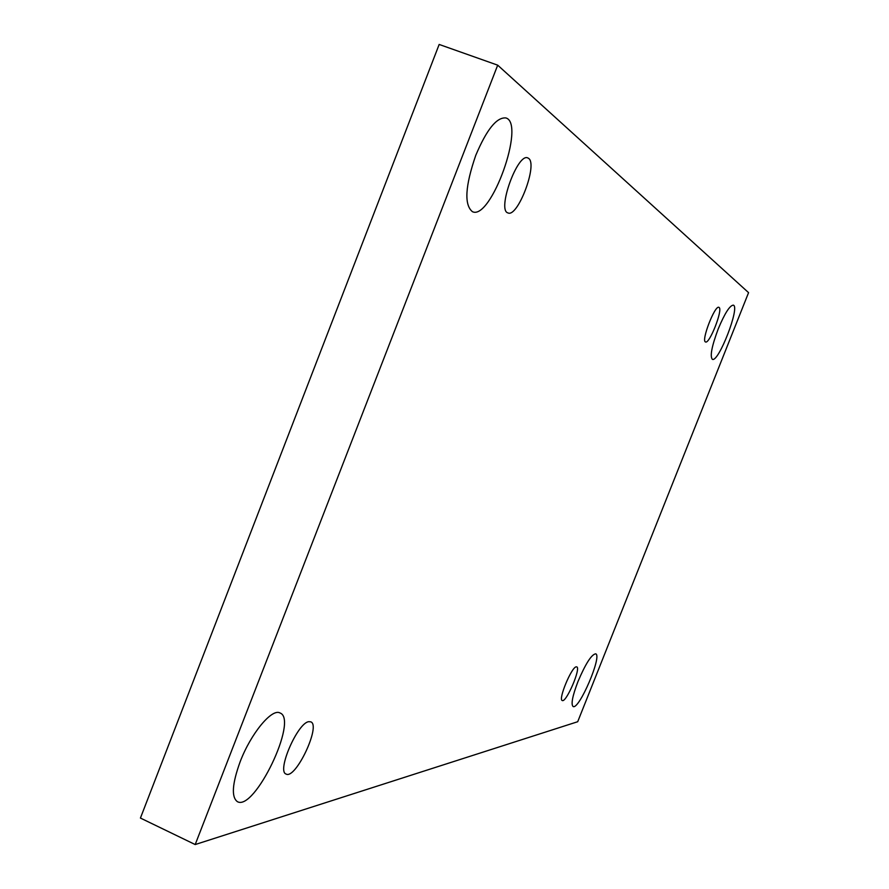 <?xml version="1.0" encoding="UTF-8"?>
<svg xmlns="http://www.w3.org/2000/svg" width="889" height="889" viewBox="0 0 889 889"><rect width="100%" height="100%" fill="white"/><g stroke="black" fill="none" stroke-linecap="round" stroke-linejoin="round"><path stroke-width="1.33" d="M195.191 844.55L577.706 721.724L748.571 292.648L497.696 65.164L439.166 44.45L140.429 818.058L195.191 844.55L497.696 65.164M475.782 155.297C465.158 186.112 464.047 204.915 472.448 211.693C490.906 220.816 525.877 123.382 505.908 117.948C496.74 117.048 486.694 129.494 475.782 155.297M718.212 328.941C711.778 346.199 709.822 356.311 712.345 359.3C718.479 363.001 740.359 306.538 733.303 305.149C729.78 305.427 724.746 313.35 718.212 328.941M240.141 761.784C232.162 783.842 231.24 797.133 237.396 801.667C254.587 811.613 298.704 719.268 280.002 712.967C271.945 708.1 250.82 733.547 240.141 761.784M577.906 681.707C572.483 695.998 570.871 704.266 573.072 706.499C578.972 710.367 602.52 655.415 595.663 653.815C591.452 654.493 585.54 663.794 577.906 681.707M576.228 666.839L576.739 666.872C581.25 667.928 566.126 703.088 562.248 700.521C557.948 699.732 571.571 666.939 576.228 666.839M308.816 721.679L310.761 721.835C321.296 725.246 295.626 779.764 286.102 774.052C276.479 771.374 297.682 722.557 308.816 721.679M528.577 158.364C538.056 164.221 517.676 218.005 507.952 212.916C496.751 210.493 517.609 152.575 527.81 157.931L528.577 158.364M719.101 307.45C723.124 309.572 709.444 344.376 705.544 341.954C700.854 341.22 714.889 304.816 718.901 307.338L719.101 307.45"/></g></svg>
